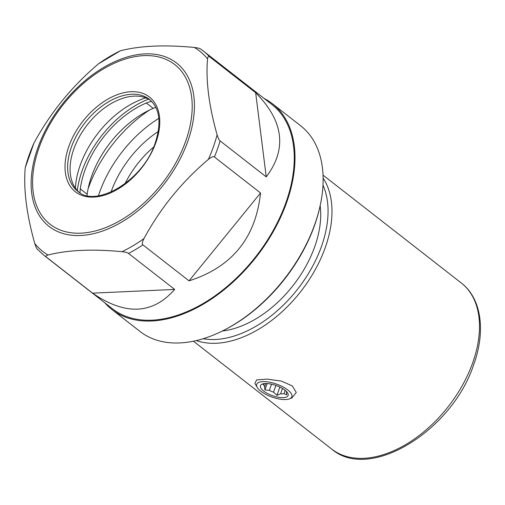 <?xml version="1.0" encoding="UTF-8"?>
<svg xmlns="http://www.w3.org/2000/svg" width="505" height="505" viewBox="0 0 505 505"><rect width="100%" height="100%" fill="white"/><g stroke="black" fill="none" stroke-linecap="round" stroke-linejoin="round"><path stroke-width="0.76" d="M286.436 391.457A11.886 4.375 19.5 0 1 286.436 391.609L286.701 394.885L284.012 393.654A11.886 4.375 19.5 0 1 280.616 393.805L276.955 395.327L279.877 387.064M263.642 391.066A14.683 5.404 -160.5 0 0 280.849 397.574A14.683 5.404 -160.5 0 0 287.692 393.067A14.683 5.404 -160.5 0 0 284.902 390.1A14.683 5.404 -160.5 0 0 262.278 384.065A14.683 5.404 -160.5 0 0 263.642 391.066M275.913 385.429L273.514 392.196A11.886 4.375 19.5 0 1 269.323 390.327L264.91 389.948L267.177 383.548M273.514 392.196L276.955 395.327M260.769 391.192A18.641 6.862 19.5 0 1 257.228 387.43A18.641 6.862 19.5 0 1 265.914 381.698A18.641 6.862 19.5 0 1 287.774 389.967A18.641 6.862 19.5 0 1 289.504 398.855A18.641 6.862 19.5 0 1 260.769 391.192M289.504 398.855L291.846 397.959L296.258 392.448L292.344 385.953L281.582 381.142L267.132 379.097L256.622 379.918L254.886 383.377L257.228 387.43M323.105 178.082A105.324 65.783 -52 0 1 325.277 247.507A105.324 65.783 128 0 1 196.338 340.578M158.829 118.353A96.935 60.543 -52 0 0 99.586 192.355A96.935 60.543 128 0 0 98.431 195.776M149.594 110.014A103.929 64.911 -52 0 0 88.444 187.847A103.929 64.911 128 0 0 88.097 188.845M87.049 195.517A27.964 17.467 128 0 1 87.188 194.229A80.162 50.064 128 0 1 153.223 108.386A27.964 17.467 128 0 1 155.843 107.439M80.087 192.834A27.964 17.467 128 0 1 80.301 188.857A80.162 50.064 128 0 1 146.336 103.007A27.964 17.467 128 0 1 151.677 101.442M77.303 190.492A83.887 52.394 128 0 1 82.062 170.886A83.887 52.394 -52 0 1 148.565 99.144M75.384 188.094A76.962 48.07 128 0 1 80.188 165.28A76.962 48.07 -52 0 1 145.775 97.869M78.944 192.121A58.258 36.385 128 0 1 70.946 177.602A58.258 36.385 128 0 1 73.78 149.101A58.258 36.385 -52 0 1 134.513 96.114A58.258 36.385 -52 0 1 150.54 100.337M200.864 49.212A129.558 80.92 128 0 1 203.351 51.037L200.864 49.212C200.201 48.499 198.029 47.918 194.356 47.451C164.617 44.623 139.935 45.74 120.323 50.809L98.431 63.87C71.868 86.342 50.367 112.766 33.936 143.142L25.25 167.66C23.369 189.015 26.55 214.322 34.788 243.58C35.931 247.16 36.928 249.18 37.793 249.64M217.106 134.835C208.862 105.577 205.68 80.276 207.561 58.921C207.953 56.528 208.603 55.796 209.531 56.737L255.656 92.718L266.236 176.883L220.104 140.895C219.239 140.434 218.242 138.414 217.106 134.835A127.228 79.462 128 0 1 213.318 147.069A127.228 79.462 128 0 1 208.42 159.353C211.721 156.834 213.716 156.045 214.41 156.992L260.536 192.973L189.034 280.856L142.909 244.875C141.81 244.42 142.151 242.343 143.925 238.631C160.363 208.256 181.857 181.832 208.42 159.353M47.994 255.044C67.613 249.975 92.295 248.858 122.033 251.686C125.707 252.147 127.879 252.734 128.541 253.441L174.667 289.428C152.661 314.451 125.303 315.694 92.592 293.152L46.46 257.165C45.336 256.477 45.848 255.77 47.994 255.044A127.228 79.462 128 0 1 34.788 243.58M266.236 176.883C287.219 149.07 283.69 121.017 255.656 92.718M46.46 257.165A129.558 80.92 128 0 1 43.973 255.341L112.482 308.789A129.558 80.92 -52 0 0 195.347 307.772A129.558 80.92 -52 0 0 286.007 202.379A129.558 80.92 -52 0 0 291.044 185.101A129.558 80.92 -52 0 0 271.867 104.484L203.351 51.037A129.558 80.92 128 0 1 209.531 56.737M189.034 280.856C231.934 267.17 255.77 237.874 260.536 192.973M92.592 293.152L174.667 289.428M272.441 103.746L300.563 125.688A130.492 81.501 128 0 1 319.88 206.892A130.492 81.501 128 0 1 314.804 224.289A130.492 81.501 128 0 1 223.494 330.44A130.492 81.501 128 0 1 140.03 331.463L111.908 309.521A130.492 81.501 128 0 0 195.372 308.498A130.492 81.501 128 0 0 286.682 202.347A130.492 81.501 -52 0 0 291.751 184.95A130.492 81.501 -52 0 0 272.441 103.746A130.492 81.501 -52 0 0 264.203 98.5M111.908 309.521A130.492 81.501 128 0 1 104.819 302.804M319.88 206.892L319.602 208.098A128.63 80.333 128 0 1 314.602 225.249A128.63 80.333 128 0 1 224.599 329.879L223.494 330.44M320.145 205.699A93.21 58.214 -52 0 1 314.779 246.56A93.21 58.214 128 0 1 222.402 330.99M203.174 338.729A102.528 64.034 128 0 0 321.527 246.251A102.528 64.034 -52 0 0 322.973 185.165M263.32 383.762L262.606 384.128L263.844 384.652A11.886 4.375 -160.5 0 0 264.645 386.678L264.91 389.948M285.186 390.327L284.012 393.654M282.51 388.471L280.616 393.805M271.501 384.172L269.323 390.327M265.763 383.516L264.645 386.678M264.21 383.611L263.844 384.652M323.017 175.128L461.286 282.989A105.324 65.783 128 0 1 472.781 362.577A105.324 65.783 128 0 1 331.716 449.084L193.447 341.216M125.019 183.738A73.667 46.005 128 0 1 153.627 147.069M111.018 192.052A81.052 50.62 128 0 1 111.094 191.837A81.052 50.62 128 0 1 158.286 131.464M153.223 108.386L146.336 103.007M87.188 194.229L80.301 188.857M71.35 147.207A58.258 36.385 128 0 1 149.379 99.359C159.694 108.095 161.676 122.538 155.325 142.694C143.527 180.373 95.735 208.546 77.713 191.225A58.258 36.385 128 0 1 71.35 147.207M68.857 146.374A60.12 37.547 128 0 1 131.054 91.708A60.12 37.547 128 0 1 155.938 142.423A60.12 37.547 128 0 1 93.734 197.089A60.12 37.547 128 0 1 68.857 146.374M39.043 147.725A101.284 63.258 128 0 1 143.83 55.632A101.284 63.258 128 0 1 185.745 141.072A101.284 63.258 128 0 1 80.958 233.165A101.284 63.258 128 0 1 39.043 147.725M37.742 148.098A103.613 64.709 128 0 1 144.935 53.89A103.613 64.709 128 0 1 187.816 141.293A103.613 64.709 128 0 1 80.623 235.507A103.613 64.709 128 0 1 37.742 148.098M194.356 47.451A127.228 79.462 128 0 1 207.561 58.921M98.431 63.87A127.228 79.462 128 0 1 120.323 50.809M25.25 167.66A127.228 79.462 128 0 1 29.031 155.426A127.228 79.462 128 0 1 33.936 143.142M143.925 238.631A127.228 79.462 128 0 1 122.033 251.686M220.104 140.895A129.558 80.92 128 0 1 217.491 148.931A129.558 80.92 128 0 1 214.41 156.992M291.044 185.101L290.047 189.47A122.81 76.703 128 0 1 285.274 205.844A122.81 76.703 -52 0 1 283.273 211.185M195.347 307.772L199.336 305.746A122.81 76.703 -52 0 0 218.753 293.891M142.909 244.875A129.558 80.92 128 0 1 128.541 253.441M197.531 307.375A123.277 76.994 128 0 1 181.983 313.674M293.474 171.094L291.189 187.323A123.277 76.994 -52 0 0 293.519 170.703M461.286 282.989C481.435 298.354 485.879 330.971 473.804 364.288C452.543 430.456 369.666 482.111 331.716 449.084M37.414 249.281L43.973 255.341M197.537 307.375L182.349 313.536"/></g></svg>
